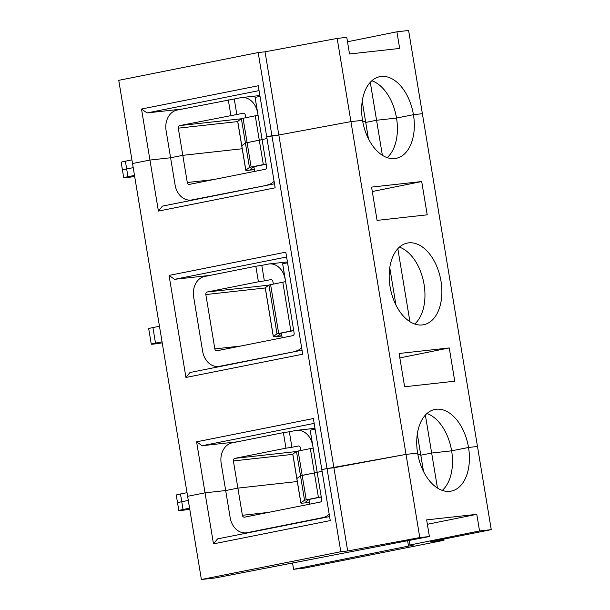 <?xml version="1.0" encoding="UTF-8"?>
<svg xmlns="http://www.w3.org/2000/svg" width="610" height="610" viewBox="0 0 610 610"><rect width="100%" height="100%" fill="white"/><g stroke="black" fill="none" stroke-linecap="round" stroke-linejoin="round"><path stroke-width="0.91" d="M329.179 514.108A18.003 14.198 83.7 0 1 322.873 517.593L247.065 532.698A18.003 14.198 83.7 0 1 246.112 532.843A18.003 14.198 83.7 0 1 230.183 517.722L225.685 490.547L237.885 488.114L242.383 515.297A2.249 1.777 83.7 0 0 244.374 517.181A2.249 1.777 83.7 0 0 244.496 517.166L320.303 502.06A2.249 1.777 83.7 0 0 321.676 499.498L317.177 472.323L322.095 471.339L317.177 472.323L310.2 430.172L315.118 429.188M314.158 423.393L202.101 445.719L196.595 441.808L313.357 418.544L321.805 469.57L406.024 454.389L417.614 453.1A41.64 25.551 78.7 0 0 451.209 491.119A41.64 25.551 78.7 0 0 468.526 447.466L477.478 446.474L491.248 529.663L479.544 530.959L409.95 545.005L409.196 540.429M417.316 434.084L420.656 454.259L417.873 454.572L420.656 454.259L423.508 471.499M437.462 488.069L431.659 453.039L420.808 455.205L431.659 453.039L451.613 450.828L468.526 447.466A41.64 25.551 78.7 0 0 434.938 409.447A41.64 25.551 78.7 0 0 417.614 453.1L406.024 454.389L419.794 537.578L429.402 536.518L426.649 519.88L476.791 514.321L479.544 530.959M180.476 493.97A11.254 0.473 -9.4 0 0 176.252 495.046L177.54 502.808A11.254 0.473 -9.4 0 1 181.757 501.733L188.299 500.429L181.757 501.733L180.476 493.97L187.011 492.666M265.045 51.797L337.162 38.415L346.77 37.347L349.522 53.993L399.664 48.434L396.912 31.796L408.608 30.5L422.379 113.696L413.435 114.688A41.64 25.551 78.7 0 0 379.847 76.669A41.64 25.551 78.7 0 0 362.523 120.323L350.933 121.611L278.823 134.993L265.045 51.797L258.167 52.559L118.752 80.337L187.621 496.304L205.044 492.834L213.492 543.861L330.254 520.597L321.805 469.57L327.029 468.533L340.807 551.722L201.391 579.5L215.155 577.975L429.402 536.518M285.96 448.175L291.915 447.29L289.346 431.766L283.391 432.642L285.96 448.175L234.758 458.377A2.249 1.777 -96.3 0 0 233.386 460.939L237.885 488.114L225.685 490.547L205.044 492.834L196.595 441.808M237.885 488.114L297.291 481.534L237.885 488.114M321.234 496.837L304.542 500.185L300.913 502.96L296.872 478.56A22.509 0.945 170.6 0 0 296.818 478.644L292.777 454.244A22.509 0.945 170.6 0 1 292.83 454.153L296.46 451.377L313.151 448.03M300.913 502.96A22.509 0.945 170.6 0 0 300.852 503.044L296.818 478.644A22.509 0.945 170.6 0 1 296.872 478.56L300.501 475.785L296.46 451.377M306.22 499.773L302.179 475.365L300.501 475.785L314.379 472.941L310.337 448.533M317.192 472.43L314.379 472.941L317.192 472.43M189.588 508.191L183.046 509.495A11.254 0.473 170.6 0 0 178.821 510.57A11.254 0.473 170.6 0 0 189.756 509.243M292.548 563L293.593 569.29L304.603 568.07L444.011 540.292L430.256 541.817L491.248 529.663M444.011 540.292L443.821 539.118M309.75 504.165L308.973 499.468L321.264 497.02M329.583 516.571L217.526 538.897L213.492 543.861M427.381 524.287L476.791 514.321M309.415 502.114A18.003 0.755 170.6 0 1 305.297 502.312A18.003 0.755 170.6 0 1 305.343 502.243L308.973 499.468M442.273 490.409A41.64 25.551 78.7 0 0 451.613 450.828A41.64 25.551 78.7 0 0 426.954 413.527M283.391 432.642L232.189 442.845A18.003 14.198 -96.3 0 0 221.186 463.371L225.685 490.547L205.044 492.834L187.621 496.304L201.391 579.5M300.852 503.044A22.509 0.945 170.6 0 0 309.453 502.373M337.162 38.415L350.933 121.611L278.823 134.993L271.938 135.755L327.029 468.533L333.914 467.771L347.685 550.96L419.794 537.578M293.593 569.29L412.329 545.332L413.9 544.928L409.95 545.005M347.685 550.96L340.807 551.722M260.028 96.41L255.11 97.394L262.087 139.545L267.005 138.561L262.087 139.545L266.585 166.721A2.249 1.777 83.7 0 1 265.213 169.283L189.405 184.388A2.249 1.777 83.7 0 1 189.283 184.403A2.249 1.777 83.7 0 1 187.293 182.52L182.794 155.337L170.594 157.769L182.794 155.337L242.2 148.756L182.794 155.337L178.295 128.161A2.249 1.777 -96.3 0 1 179.668 125.599L236.825 114.512L234.255 98.988L177.098 110.067A18.003 14.198 -96.3 0 0 166.095 130.593L170.594 157.769L149.953 160.056L132.523 163.526L149.953 160.056L158.402 211.083L162.435 206.119L274.492 183.793M230.87 115.397L228.3 99.865M131.92 159.889L125.385 161.192A11.254 0.473 -9.4 0 0 121.161 162.268L122.45 170.03A11.254 0.473 -9.4 0 1 126.666 168.955L125.385 161.192M134.497 175.421L127.955 176.717L126.666 168.955L133.209 167.651L126.666 168.955A11.254 0.473 -9.4 0 0 122.45 170.03L123.731 177.8A11.254 0.473 170.6 0 0 134.665 176.465M255.155 97.684L257.542 112.682A18.003 14.198 83.7 0 0 241.621 97.562L259.883 95.541M266.143 164.059L263.329 164.563L259.288 140.163L262.102 139.652L245.411 143.007L241.781 145.782L237.74 121.382A22.509 0.945 170.6 0 0 237.686 121.466L241.728 145.866A22.509 0.945 170.6 0 1 241.781 145.782A22.509 0.945 170.6 0 0 241.728 145.866L245.761 170.274A22.509 0.945 170.6 0 0 254.362 169.595M237.74 121.382L241.369 118.599L258.06 115.252M258.167 52.559L271.938 135.755L266.715 136.792L258.266 85.766L141.505 109.03L149.953 160.056L170.594 157.769L175.093 184.944A18.003 14.198 83.7 0 0 191.022 200.065A18.003 14.198 83.7 0 0 191.975 199.92L271.336 184.418M182.314 109.03L147.01 112.941L259.067 90.615M245.761 117.646L245.342 115.107A2.249 1.777 83.7 0 0 243.352 113.224A2.249 1.777 83.7 0 0 243.23 113.239L243.474 113.208M147.01 112.941L141.505 109.03M387.182 157.632A41.64 25.551 78.7 0 0 396.523 118.058L376.568 120.261L365.718 122.427L376.568 120.261L370.285 82.304M371.864 80.749A41.64 25.551 78.7 0 1 396.523 118.058L413.435 114.688L422.379 113.696L477.478 446.474L468.526 447.466L451.613 450.828L431.659 453.039L425.376 415.082M362.226 101.306L365.565 121.481L362.782 121.794L365.565 121.481L368.417 138.722M396.912 31.796L347.502 41.762M236.825 114.512L243.23 113.239M234.255 98.988L240.66 97.707A18.003 14.198 83.7 0 1 241.621 97.562M449.25 347.936L399.108 353.487L404.613 386.763L454.755 381.212L449.25 347.936L399.832 357.902M162.039 341.806L155.497 343.11A11.254 0.473 170.6 0 0 151.28 344.185A11.254 0.473 170.6 0 0 162.214 342.85M302.041 350.178L189.977 372.504L185.943 377.468L302.705 354.212L285.808 252.159L169.054 275.423L185.943 377.468M222.604 366.008L218.563 366.457A18.003 14.198 83.7 0 0 219.516 366.305L298.885 350.811M287.569 262.803L282.651 263.779L294.127 333.106A2.249 1.777 83.7 0 1 292.754 335.675L216.946 350.773A2.249 1.777 83.7 0 1 216.832 350.796A2.249 1.777 83.7 0 1 214.842 348.905L240.744 346.038M202.101 445.719L237.404 441.808M300.852 450.424L300.433 447.885A2.249 1.777 83.7 0 0 298.442 445.994A2.249 1.777 83.7 0 0 298.32 446.017L298.565 445.986M301.63 347.723A18.003 14.198 83.7 0 1 295.324 351.207M298.137 450.965L302.179 475.365L314.379 472.941L318.42 497.341M292.83 454.153L296.872 478.56L300.501 475.785L304.542 500.185M178.821 510.57L177.54 502.808A11.254 0.473 -9.4 0 1 181.757 501.733L183.046 509.495M158.402 211.083L275.156 187.819L266.715 136.792L278.823 134.993L333.914 467.771L406.024 454.389L350.933 121.611L362.523 120.323A41.64 25.551 78.7 0 0 396.111 158.341A41.64 25.551 78.7 0 0 413.435 114.688L396.523 118.058L376.568 120.261L382.371 155.291M291.915 447.29L298.32 446.017M289.346 431.766L295.751 430.485A18.003 14.198 83.7 0 1 296.712 430.34A18.003 14.198 83.7 0 1 312.633 445.46L310.246 430.462M282.201 337.772L281.423 333.075L293.723 330.628M218.563 366.457A18.003 14.198 83.7 0 1 202.642 351.337L193.644 296.978A18.003 14.198 -96.3 0 1 204.647 276.46L255.842 266.257L258.411 281.789L264.366 280.905L261.797 265.373L255.842 266.257M281.423 333.075L277.794 335.858A18.003 0.755 170.6 0 0 277.748 335.927A18.003 0.755 170.6 0 0 281.866 335.729M293.692 330.445L277.001 333.8L273.364 336.575A22.509 0.945 170.6 0 0 273.31 336.659A22.509 0.945 170.6 0 0 281.911 335.988M422.318 324.939A41.64 25.551 78.7 0 0 423.66 324.726A41.64 25.551 78.7 0 0 440.588 278.9A41.64 25.551 78.7 0 0 407.388 243.062A41.64 25.551 78.7 0 0 390.255 287.798A41.64 25.551 78.7 0 0 422.318 324.939M371.559 187.102L377.071 220.378L427.213 214.827L421.701 181.544L371.559 187.102M151.28 344.185L148.703 328.653A11.254 0.473 -9.4 0 1 152.927 327.578L159.469 326.274M286.616 257.001L174.551 279.327L209.863 275.415M174.551 279.327L169.054 275.423M258.411 281.789L207.217 291.984A2.249 1.777 -96.3 0 0 205.837 294.554L214.842 348.905M285.61 281.637L268.918 284.992L265.289 287.767A22.509 0.945 170.6 0 0 265.228 287.851L273.31 336.659M409.912 321.676L397.834 248.689M255.247 115.755L259.288 140.163L245.411 143.007L241.781 145.782L245.822 170.19A22.509 0.945 170.6 0 0 245.761 170.274M372.291 191.517L421.701 181.544M254.66 171.387L253.882 166.69L266.173 164.243M389.767 267.698L395.959 305.114M414.724 324.017A41.64 25.551 78.7 0 0 423.675 282.27A41.64 25.551 78.7 0 0 399.413 247.141M273.31 284.039L272.891 281.5A2.249 1.777 83.7 0 0 270.901 279.609A2.249 1.777 83.7 0 0 270.779 279.624L271.015 279.601M264.366 280.905L270.779 279.624M282.704 264.077L285.083 279.067A18.003 14.198 83.7 0 0 269.162 263.947A18.003 14.198 83.7 0 0 268.209 264.099L261.797 265.373M274.088 181.33A18.003 14.198 83.7 0 1 267.782 184.815M253.882 166.69L250.252 169.466A18.003 0.755 170.6 0 0 250.207 169.534A18.003 0.755 170.6 0 0 254.317 169.336M263.329 164.563L249.452 167.407L245.822 170.19M127.955 176.717A11.254 0.473 170.6 0 0 123.731 177.8M322.873 517.593L326.426 517.196M247.065 532.698L250.618 532.301M242.383 515.297L268.293 512.423M249.452 167.407L241.369 118.599M179.668 125.599L241.125 118.79M178.295 128.161L237.702 121.581M251.129 166.995L243.047 118.188M219.516 366.305L223.077 365.909M234.758 458.377L296.216 451.568M233.386 460.939L292.792 454.358M155.497 343.11L152.927 327.578M205.837 294.554L265.251 287.973M290.871 330.955L282.796 282.148M273.364 336.575L265.289 287.767M278.678 333.38L270.596 284.58M277.001 333.8L268.918 284.992M207.217 291.984L268.674 285.175M191.975 199.92L195.528 199.523M187.293 182.52L213.203 179.645M250.146 532.393L246.112 532.843M407.61 540.734L408.38 545.409M296.712 430.34L314.973 428.312M269.162 263.947L287.424 261.926M195.055 199.615L191.022 200.065"/></g></svg>
